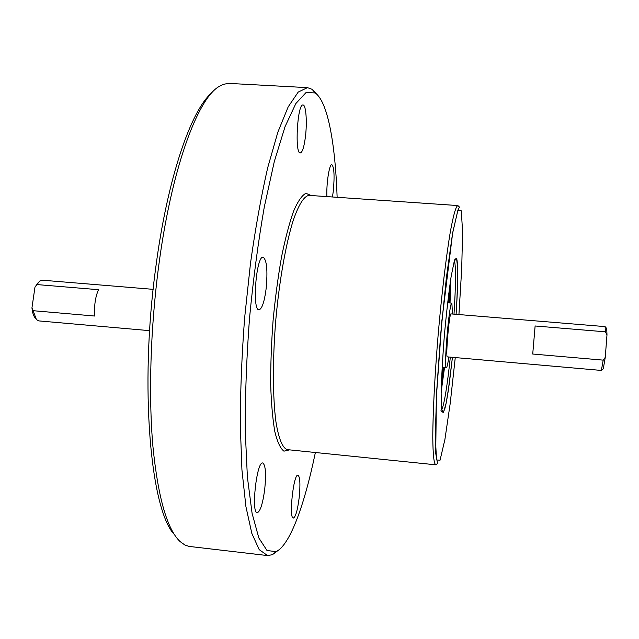 <?xml version="1.0" encoding="UTF-8"?>
<svg xmlns="http://www.w3.org/2000/svg" width="639" height="639" viewBox="0 0 639 639"><rect width="100%" height="100%" fill="white"/><g stroke="black" fill="none" stroke-linecap="round" stroke-linejoin="round"><path stroke-width="0.96" d="M174.327 534.476C150.644 510.178 139.31 387.657 155.692 268.045C167.346 178.137 191.237 109.549 211.996 92.647M444.544 367.473L441.166 391.827M450.838 278.404L450.04 302.974M277.646 550.786L272.39 554.7L267.541 555.571L259.194 549.628L251.83 533.389L245.919 506.631L241.933 469.881L240.264 424.52C240.368 390.693 241.822 355.164 244.625 317.95L250.496 263.236C255.472 227.955 261.207 196.125 267.693 167.753L277.837 132.201L288.197 106.833L298.205 92.08L307.439 87.639L312.072 89.308L316.593 94.061M307.439 87.639L228.578 83.382L223.426 84.308L218.85 86.64C197.195 99.221 171.004 170.581 158.496 267.501C150.405 329.285 148.48 395.805 152.913 446.397C158.073 497.589 167.122 529.308 180.062 541.553L184.871 544.995L189.104 546.409L267.541 555.571M326.904 196.604C326.249 183.633 329.365 163.752 331.857 164.638C334.157 167.091 334.652 175.829 333.334 190.869L332.464 196.988M305.474 136.379C304.148 146.874 302.415 152.401 300.274 152.961C294.531 154.023 297.391 103.374 303.022 104.98C305.977 104.724 307.247 121.873 305.474 136.379M266.136 288.684C264.37 301.92 261.998 308.957 259.011 309.795C251.846 310.722 256.247 255.201 263.18 257.229C266.814 260.025 267.797 270.505 266.136 288.684M264.762 488.955C262.813 503.604 260.305 511.527 257.237 512.726C250.887 513.381 256.75 460.871 262.757 462.987C265.568 464.968 266.239 473.619 264.762 488.955M299.204 497.43C297.598 510.114 295.649 516.983 293.357 518.053C288.628 518.684 293.541 473.451 297.982 475.168C300.05 476.822 300.45 484.234 299.204 497.43M337.136 197.307C335.299 143.855 327.815 101.697 315.195 92.951L306.065 92.527L295.865 103.518L285.074 126.594L274.307 161.523L264.29 206.996C258.212 241.814 253.284 278.939 249.506 318.366C246.558 357.864 245.128 395.285 245.224 430.63L247.397 477.133L252.093 513.389L258.827 537.95L267.014 550.514L276.088 551.641C290.01 545.155 304.515 504.874 315.378 452.508M35.409 318.214L35.217 317.942C33.516 316.025 32.429 312.671 31.95 307.862L34.977 287.119L38.476 282.262M31.95 307.862L33.124 310.698L94.844 316.049C94.021 306.033 95.235 297.239 98.486 289.691L36.934 284.571L34.977 287.119M33.124 310.698L36.431 319.62L38.771 320.898L149.63 330.659M153.152 289.339L42.238 280.194L39.722 281.056L36.934 284.571M605.253 357.377L606.986 334.876L605.389 331.825L605.101 326.609L450.982 313.901C449.289 312.559 445.423 357.912 447.316 356.874L601.363 370.436L603.208 360.14L605.253 357.377L603.28 368.831M606.723 328.518L606.986 334.876M535.123 325.978L532.726 354.03L535.123 325.978L605.389 331.825M532.726 354.03L603.208 360.14M452.516 314.029L451.869 303.126C449.345 301.001 443.514 369.31 446.365 367.641C447.012 367.473 447.843 363.934 448.858 357.009M441.253 387.641L443.889 367.417M449.393 302.926L450.215 282.55M448.794 292.958L448.466 302.846M443.282 367.361L441.916 378.36M454.002 314.148C455.847 284.858 455.998 266.998 454.449 260.568M441.709 410.014C444.321 403.944 447.196 386.315 450.335 357.137M458.93 314.556L461.709 268.668L462.596 231.997L461.31 210.83L457.828 210.487L452.54 233.554L446.373 277.717L440.638 334.66L436.653 391.755L435.255 436.317L436.557 459.944L440.047 460.2L444.896 439.56L450.231 403.265L455.264 357.568M440.926 410.725L443.162 412.498L444.784 408.96C445.679 405.286 445.886 405.406 448.131 391.723L452.428 357.321L449.289 383.727L446.126 403.241L443.426 412.554L441.637 409.487L441.142 393.728C441.533 377.282 442.619 357.704 444.401 334.98C446.493 312.287 448.738 292.798 451.134 276.527L454.289 261.079L456.565 258.364L457.66 267.997C457.756 279.906 457.236 295.346 456.094 314.316C457.356 294.962 457.883 279.786 457.676 268.795C457.204 257.461 456.374 258.38 456.302 258.372L454.792 259.586M289.531 449.872L283.932 451.158C280.417 448.53 277.382 442.028 274.834 431.637C272.661 419.072 271.279 403.377 270.68 384.542C270.609 364.326 271.407 342.943 273.093 320.371C275.257 297.846 278.085 276.631 281.583 256.726C285.353 238.267 289.371 223.027 293.644 211.014C297.91 201.205 302.007 195.302 305.921 193.313L311.217 195.534M287.486 449.656L435.75 464.809C433.945 463.786 432.954 454.712 432.787 437.587C432.835 413.082 434.8 374.861 438.178 334.453C441.685 294.052 446.222 256.047 450.327 231.885C453.394 215.039 455.903 206.269 457.851 205.558L309.172 195.39C304.156 195.877 298.828 204.272 293.165 220.591C285.817 244.018 279.259 281.064 275.736 320.602C272.518 360.164 272.701 397.777 275.984 422.115C278.796 439.153 282.638 448.338 287.486 449.656L288.125 449.728M435.75 464.809L437.587 463.515L435.726 453.378L436.389 396.835L441.876 320.682L452.676 232.756L457.987 209.967L459.457 207.068L457.851 205.558M309.172 195.39L309.811 195.438M315.195 92.951L312.072 89.308M276.088 551.641L272.39 554.7M606.866 328.694L605.229 326.793M603.464 368.687L601.523 370.277M442.108 367.257L446.365 367.641M447.604 302.782L451.869 303.126"/></g></svg>
